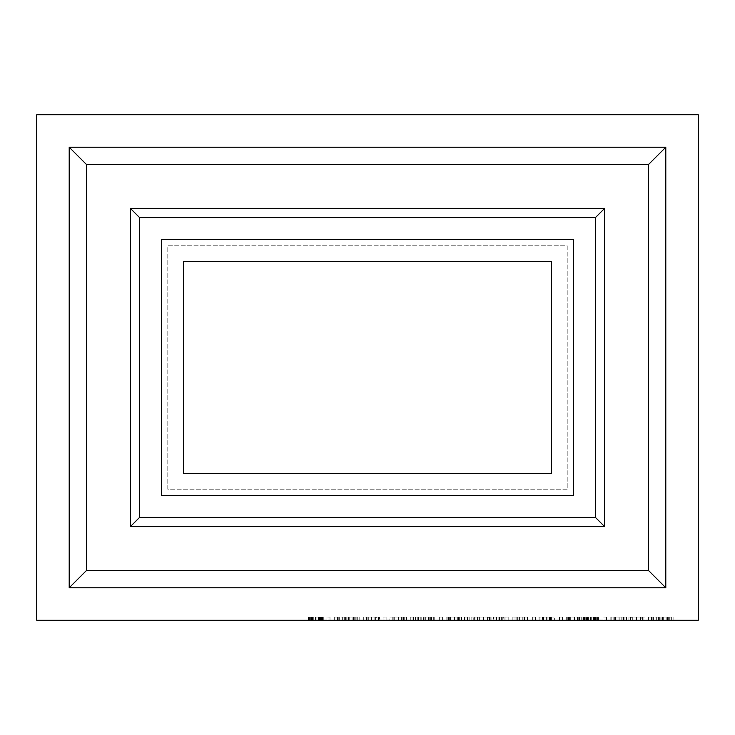 <?xml version="1.0" encoding="UTF-8"?>
<svg xmlns="http://www.w3.org/2000/svg" width="735" height="735" viewBox="0 0 735 735"><rect width="100%" height="100%" fill="white"/><g stroke="black" fill="none" stroke-linecap="round" stroke-linejoin="round"><path stroke-width="0.55" stroke-dasharray="3.67 2.76" d="M330.006 620.239L330.006 617.124L326.937 617.124L330.006 617.124L326.937 617.124L330.006 617.124L330.006 620.239L326.937 620.239L330.006 620.239L330.006 617.124L330.006 620.239L326.937 620.239L326.937 617.124L326.937 620.239L330.006 620.239M348.004 620.239L359.176 620.239L337.733 620.239L337.733 617.124L334.673 617.124L359.176 617.124L337.733 617.124L337.733 620.239L334.673 620.239L337.411 620.239L337.411 617.124L337.411 620.239L348.004 620.239L348.004 617.124M345.413 620.239L345.413 617.124L345.413 620.239M348.482 620.239L348.482 617.124L348.482 620.239M356.126 620.239L356.126 617.124L356.126 620.239M359.176 620.239L359.176 617.124L359.176 620.239M334.673 620.239L334.673 617.124L334.673 620.239M386.114 620.239L386.114 617.124L383.045 617.124L386.114 617.124L386.114 620.239L383.045 620.239L386.114 620.239M383.045 620.239L383.045 617.124L383.045 620.239M423.59 620.239L434.752 620.239L413.318 620.239L413.318 617.124L410.259 617.124L434.752 617.124L413.318 617.124L413.318 620.239L410.259 620.239L412.996 620.239L412.996 617.124L412.996 620.239L423.59 620.239L423.59 617.124M420.999 620.239L420.999 617.124L420.999 620.239M424.067 620.239L424.067 617.124L424.067 620.239M431.711 620.239L431.711 617.124L431.711 620.239M434.752 620.239L434.752 617.124L434.752 620.239M410.259 620.239L410.259 617.124L410.259 620.239M442.387 620.239L442.387 617.124L439.319 617.124L442.387 617.124L439.319 617.124L442.387 617.124L442.387 620.239L439.319 620.239L442.387 620.239L442.387 617.124L442.387 620.239L439.319 620.239L439.319 617.124L439.319 620.239L442.387 620.239M467.515 620.239L467.515 617.124L464.456 617.124L469.16 617.124L467.515 617.124L467.515 620.239L464.456 620.239L467.212 620.239L467.212 617.124L467.212 620.239L469.16 620.239L467.515 620.239M470.979 617.124L474.277 617.124L470.979 617.124L470.979 620.239L474.277 620.239L473.221 620.239L473.221 617.124M473.221 620.239L470.979 620.239M474.277 620.239L474.277 617.124M464.456 620.239L464.456 617.124L464.456 620.239M661.941 620.239L673.104 620.239L651.669 620.239L651.669 617.124L648.601 617.124L673.104 617.124L651.669 617.124L651.669 620.239L648.601 620.239L651.348 620.239L651.348 617.124L651.348 620.239L661.941 620.239L661.941 617.124M659.35 620.239L659.35 617.124L659.35 620.239M662.41 620.239L662.41 617.124L662.41 620.239M670.063 620.239L670.063 617.124L670.063 620.239M673.104 620.239L673.104 617.124L673.104 620.239M648.601 620.239L648.601 617.124L648.601 620.239M508.179 620.239L508.179 617.124L505.11 617.124L508.179 617.124L508.179 620.239L505.11 620.239L508.179 620.239M505.11 620.239L505.11 617.124L505.11 620.239M535.411 620.239L535.411 617.124L532.342 617.124L535.411 617.124L532.342 617.124L535.411 617.124L535.411 620.239L532.342 620.239L535.411 620.239L535.411 617.124L535.411 620.239L532.342 620.239L532.342 617.124L532.342 620.239L535.411 620.239M546.895 617.124L551.856 617.124L546.895 617.124L546.895 620.239L542.118 620.239L542.118 617.124M542.118 620.239L546.895 620.239M551.856 620.239L551.856 617.124M538.966 620.239L554.649 620.239L554.649 617.124L538.966 617.124L554.649 617.124L554.649 620.239L551.801 620.239L551.801 617.124L551.801 620.239L538.966 620.239L538.966 617.124M551.599 620.239L551.599 617.124L551.599 620.239M562.551 620.239L562.551 617.124L559.482 617.124L562.551 617.124L559.482 617.124L562.551 617.124L562.551 620.239L559.482 620.239L562.551 620.239L562.551 617.124L562.551 620.239L559.482 620.239L559.482 617.124L559.482 620.239L562.551 620.239M586.457 620.239L598.446 620.239L591.151 620.239L591.151 617.124L583.425 617.124L598.446 617.124L591.151 617.124L591.151 620.239L583.425 620.239L586.457 620.239L586.457 617.124M598.446 620.239L598.446 617.124M588.45 620.239L588.45 617.124M587.274 620.239L587.274 617.124M586.897 620.239L586.897 617.124M594.762 620.239L594.762 617.124M597.757 620.239L597.757 617.124M585.997 620.239L585.997 617.124M583.93 620.239L583.93 617.124M595.295 620.239L595.295 617.124M583.425 620.239L583.425 617.124M619.026 617.124L610.84 617.124L626.303 617.124L613.991 617.124L619.026 617.124L619.026 620.239L626.587 620.239L626.587 617.124M626.587 620.239L619.026 620.239M613.991 620.239L613.991 617.124M623.317 620.239L623.317 617.124M626.303 620.239L626.303 617.124M610.84 620.239L610.84 617.124M623.574 620.239L623.574 617.124M641.866 620.239L636.547 620.239L636.547 617.124L632.734 617.124L641.866 617.124L628.067 617.124L645.008 617.124L636.547 617.124L636.547 620.239L641.866 620.239L641.866 617.124M631.218 617.124L632.734 617.124L631.218 617.124L631.218 620.239L632.734 620.239L631.218 620.239M628.067 620.239L645.008 620.239L628.067 620.239L628.067 617.124M645.008 620.239L645.008 617.124M606.448 620.239L606.448 617.124L602.957 617.124L606.448 617.124L606.448 620.239L602.957 620.239L606.448 620.239M602.957 620.239L602.957 617.124L602.957 620.239M574.467 617.124L566.281 617.124L581.734 617.124L569.423 617.124L574.467 617.124L574.467 620.239L582.028 620.239L582.028 617.124M582.028 620.239L574.467 620.239M569.423 620.239L569.423 617.124M578.757 620.239L578.757 617.124M581.734 620.239L581.734 617.124M566.281 620.239L566.281 617.124M579.015 620.239L579.015 617.124M559.482 620.239L559.482 617.124L559.482 620.239M532.342 620.239L532.342 617.124L532.342 620.239M516.117 620.239L527.519 620.239L527.519 617.124L512.865 617.124L527.519 617.124L527.519 620.239L524.781 620.239L524.781 617.124L524.781 620.239L512.865 620.239L515.924 620.239L515.924 617.124L516.117 620.239L516.117 617.124M524.459 620.239L524.459 617.124L524.459 620.239M512.865 620.239L512.865 617.124L512.865 620.239M503.631 620.239L499.276 620.239L499.276 617.124L502.795 617.124L496.226 617.124L504.091 617.124L499.276 617.124L499.276 620.239L502.795 620.239L499.276 620.239L499.276 617.124L499.276 620.239L496.226 620.239L496.226 617.124L493.516 617.124L496.226 617.124L496.226 620.239L504.091 620.239L503.631 617.124M502.795 620.239L502.795 617.124L502.795 620.239M504.091 620.239L504.091 617.124M493.516 620.239L496.226 620.239L493.516 620.239L493.516 617.124L493.516 620.239M496.226 620.239L496.226 617.124L496.226 620.239M474.957 620.239L491.899 620.239L483.437 620.239L483.437 617.124L479.624 617.124L487.232 617.124L474.957 617.124L491.899 617.124L483.437 617.124L483.437 620.239L474.957 620.239L474.957 617.124M488.747 617.124L487.232 617.124L488.747 617.124L488.747 620.239L487.232 620.239L488.747 620.239M478.108 617.124L479.624 617.124L478.108 617.124L478.108 620.239L479.624 620.239L478.108 620.239M491.899 620.239L491.899 617.124M461.865 620.239L446.117 620.239L461.571 620.239L449.269 620.239L454.303 620.239L454.34 617.124L461.865 617.124L446.117 617.124L461.571 617.124L449.269 617.124L454.303 617.124L454.303 620.239L461.865 620.239L461.865 617.124M449.269 620.239L449.269 617.124M458.594 620.239L458.594 617.124M461.571 620.239L461.571 617.124M446.117 620.239L446.117 617.124M458.851 620.239L458.851 617.124M439.319 620.239L439.319 617.124L439.319 620.239M398.315 617.124L393.179 617.124L403.276 617.124L398.315 617.124L398.315 620.239L393.179 620.239L403.276 620.239L403.276 617.124M403.276 620.239L398.315 620.239M393.179 620.239L393.179 617.124M406.409 620.239L389.835 620.239L406.51 620.239L393.004 620.239L398.471 620.239L398.453 617.124L406.409 617.124L392.159 617.124L406.51 617.124L393.004 617.124L398.471 617.124L398.471 620.239L406.409 620.239L406.409 617.124M393.004 620.239L393.004 617.124M406.492 620.239L406.492 617.124L406.51 620.239M389.835 617.124L392.187 617.124L389.835 617.124L389.835 620.239M403.239 620.239L403.239 617.124M371.469 617.124L366.489 617.124L374.832 617.124L371.469 617.124L371.469 620.239L366.489 620.239L366.489 617.124L379.416 617.124L363.715 617.124L366.508 617.124L366.508 620.239L371.469 620.239M376.283 617.124L374.859 617.124L376.283 617.124L376.283 620.239L374.859 620.239L376.283 620.239M379.416 620.239L366.783 620.239L366.783 617.124L366.783 620.239L363.715 620.239L379.416 620.239L379.416 617.124M366.508 620.239L366.508 617.124M363.715 620.239L363.715 617.124L363.715 620.239M326.937 620.239L326.937 617.124L326.937 620.239M311.291 620.239L323.281 620.239L315.986 620.239L315.986 617.124L308.259 617.124L323.281 617.124L315.986 617.124L315.986 620.239L308.259 620.239L311.291 620.239L311.291 617.124M323.281 620.239L323.281 617.124M313.285 620.239L313.285 617.124M312.109 620.239L312.109 617.124M311.732 620.239L311.732 617.124M319.596 620.239L319.596 617.124M322.601 620.239L322.601 617.124M310.832 620.239L310.832 617.124M308.773 620.239L308.773 617.124M320.129 620.239L320.129 617.124M308.259 620.239L308.259 617.124M698.25 620.239L36.75 620.239L36.75 114.761L698.25 114.761L698.25 620.239M567.199 489.188L167.8 489.188L167.8 245.812L567.199 245.812L567.199 489.188L167.8 489.188L167.8 245.812L567.199 245.812L567.199 489.188M573.438 495.436L573.438 239.564L161.562 239.564L161.562 495.436L573.438 495.436M551.599 261.412L551.599 473.588L183.401 473.588L183.401 261.412L551.599 261.412M338.229 620.239L338.229 617.124M339.818 620.239L339.818 617.124M342.216 620.239L342.216 617.124M344.669 620.239L344.669 617.124M349.741 620.239L349.741 617.124M352.91 620.239L352.91 617.124M354.748 620.239L354.748 617.124M355.823 620.239L355.823 617.124M357.724 620.239L357.724 617.124M353.59 620.239L353.59 617.124M346.185 620.239L346.185 617.124M342.896 620.239L342.896 617.124M339.671 620.239L339.671 617.124M413.814 620.239L413.814 617.124M415.404 620.239L415.404 617.124M417.802 620.239L417.802 617.124M420.245 620.239L420.245 617.124M425.326 620.239L425.326 617.124M428.487 620.239L428.487 617.124M430.333 620.239L430.333 617.124M431.408 620.239L431.408 617.124M433.31 620.239L433.31 617.124M429.176 620.239L429.176 617.124M421.771 620.239L421.771 617.124M418.481 620.239L418.481 617.124M415.257 620.239L415.257 617.124M468.03 620.239L468.03 617.124M469.169 620.239L469.169 617.124L469.16 620.239M471.126 620.239L471.126 617.124M652.165 620.239L652.165 617.124M653.755 620.239L653.755 617.124M656.144 620.239L656.144 617.124M658.597 620.239L658.597 617.124M663.677 620.239L663.677 617.124M666.838 620.239L666.838 617.124M668.685 620.239L668.685 617.124M669.76 620.239L669.76 617.124M671.661 620.239L671.661 617.124M667.518 620.239L667.518 617.124M660.122 620.239L660.122 617.124M656.833 620.239L656.833 617.124M653.608 620.239L653.608 617.124M543.487 620.239L543.487 617.124M550.423 620.239L550.423 617.124M550.451 620.239L550.451 617.124M547.033 620.239L547.033 617.124M543.578 620.239L543.578 617.124M549.523 620.239L549.523 617.124M546.61 620.239L546.61 617.124M542.577 620.239L542.577 617.124M539.867 620.239L539.867 617.124M539.959 620.239L539.959 617.124M542.77 620.239L542.77 617.124M546.748 620.239L546.748 617.124M585.786 620.239L585.786 617.124M594.964 620.239L594.964 617.124M597.546 620.239L597.546 617.124M597.711 620.239L597.711 617.124M595.69 620.239L595.69 617.124M587.798 620.239L587.798 617.124M590.811 620.239L590.811 617.124M593.577 620.239L593.577 617.124M596.701 620.239L596.701 617.124M594.33 620.239L594.33 617.124M590.591 620.239L590.591 617.124M587.945 620.239L587.945 617.124M584.49 620.239L584.49 617.124M584.61 620.239L584.61 617.124M586.585 620.239L586.585 617.124M591.252 620.239L591.252 617.124M594.385 620.239L594.385 617.124M594.266 620.239L594.266 617.124M591.133 620.239L591.133 617.124M587.881 620.239L587.881 617.124M622.04 620.239L622.04 617.124M615.388 620.239L615.388 617.124M615.434 620.239L615.434 617.124M619.201 620.239L619.201 617.124M621.81 620.239L621.81 617.124M623.896 620.239L623.896 617.124M619.081 620.239L619.081 617.124M614.763 620.239L614.763 617.124M611.805 620.239L611.805 617.124M613.091 620.239L613.091 617.124M619.063 620.239L619.063 617.124M624.061 620.239L624.061 617.124M632.734 620.239L632.734 617.124L632.734 620.239M640.341 620.239L640.341 617.124M640.35 620.239L640.35 617.124M630.409 620.239L630.409 617.124M636.547 620.239L636.547 617.124L636.547 620.239M640.92 620.239L640.92 617.124M643.961 620.239L643.961 617.124M642.647 620.239L642.647 617.124M630.86 620.239L630.86 617.124M577.48 620.239L577.48 617.124M570.819 620.239L570.819 617.124M570.875 620.239L570.875 617.124M574.641 620.239L574.641 617.124M577.251 620.239L577.251 617.124M579.336 620.239L579.336 617.124M574.522 620.239L574.522 617.124M570.204 620.239L570.204 617.124M567.245 620.239L567.245 617.124M568.532 620.239L568.532 617.124M574.504 620.239L574.504 617.124M579.502 620.239L579.502 617.124M523.954 620.239L523.954 617.124M522.245 620.239L522.245 617.124M519.654 620.239L519.654 617.124M517.339 620.239L517.339 617.124M513.048 620.239L513.048 617.124M513.995 620.239L513.995 617.124M516.053 620.239L516.053 617.124M519.039 620.239L519.039 617.124M499.855 620.239L499.855 617.124M501.83 620.239L501.83 617.124M501.233 620.239L501.233 617.124M498.109 620.239L498.109 617.124M496.548 620.239L496.548 617.124M479.624 620.239L479.624 617.124L479.624 620.239M487.232 620.239L487.232 617.124L487.232 620.239M477.3 620.239L477.3 617.124M483.437 620.239L483.437 617.124L483.437 620.239M487.81 620.239L487.81 617.124M490.851 620.239L490.851 617.124M489.538 620.239L489.538 617.124M477.75 620.239L477.75 617.124M457.317 620.239L457.317 617.124M450.656 620.239L450.656 617.124M450.711 620.239L450.711 617.124M454.478 620.239L454.478 617.124M457.087 620.239L457.087 617.124M459.173 620.239L459.173 617.124M454.359 620.239L454.359 617.124M450.04 620.239L450.04 617.124M447.082 620.239L447.082 617.124M448.368 620.239L448.368 617.124M459.338 620.239L459.338 617.124M394.768 620.239L394.768 617.124M402.118 620.239L402.118 617.124M401.347 620.239L401.347 617.124M394.695 620.239L394.695 617.124M404.213 620.239L404.213 617.124M398.287 620.239L398.287 617.124M392.187 620.239L392.187 617.124L392.159 620.239M403.634 620.239L403.634 617.124M367.996 620.239L367.996 617.124M374.859 620.239L374.859 617.124L374.832 620.239M371.331 620.239L371.331 617.124M367.904 620.239L367.904 617.124M368.786 620.239L368.786 617.124M371.533 620.239L371.533 617.124M375.53 620.239L375.53 617.124M378.424 620.239L378.424 617.124M378.516 620.239L378.516 617.124M375.842 620.239L375.842 617.124M371.754 620.239L371.754 617.124M368.74 620.239L368.74 617.124M310.62 620.239L310.62 617.124M319.808 620.239L319.808 617.124M322.38 620.239L322.38 617.124M322.546 620.239L322.546 617.124M320.524 620.239L320.524 617.124M312.632 620.239L312.632 617.124M315.646 620.239L315.646 617.124M318.42 620.239L318.42 617.124M321.544 620.239L321.544 617.124M319.165 620.239L319.165 617.124M315.425 620.239L315.425 617.124M312.779 620.239L312.779 617.124M309.325 620.239L309.325 617.124M309.444 620.239L309.444 617.124M311.419 620.239L311.419 617.124M316.096 620.239L316.096 617.124M319.229 620.239L319.229 617.124M319.109 620.239L319.109 617.124M315.976 620.239L315.976 617.124M312.715 620.239L312.715 617.124"/><path stroke-width="1.1" d="M698.25 620.239L36.75 620.239L36.75 114.761L698.25 114.761L698.25 620.239M595.359 517.357L139.641 517.357L139.641 217.643L595.359 217.643L595.359 517.357L604.639 526.637L130.361 526.637L130.361 208.363L139.641 217.643M139.641 517.357L130.361 526.637M130.361 208.363L604.639 208.363L595.359 217.643M604.639 208.363L604.639 526.637M573.438 239.564L573.438 495.436L161.562 495.436L161.562 239.564L573.438 239.564M551.599 261.412L551.599 473.588L183.401 473.588L183.401 261.412L551.599 261.412M86.675 570.314L86.675 164.686L648.325 164.686L648.325 570.314L86.675 570.314L69.2 587.789L69.2 147.211L86.675 164.686M69.2 147.211L665.8 147.211L665.8 587.789L648.325 570.314M665.8 147.211L648.325 164.686M665.8 587.789L69.2 587.789"/></g></svg>
